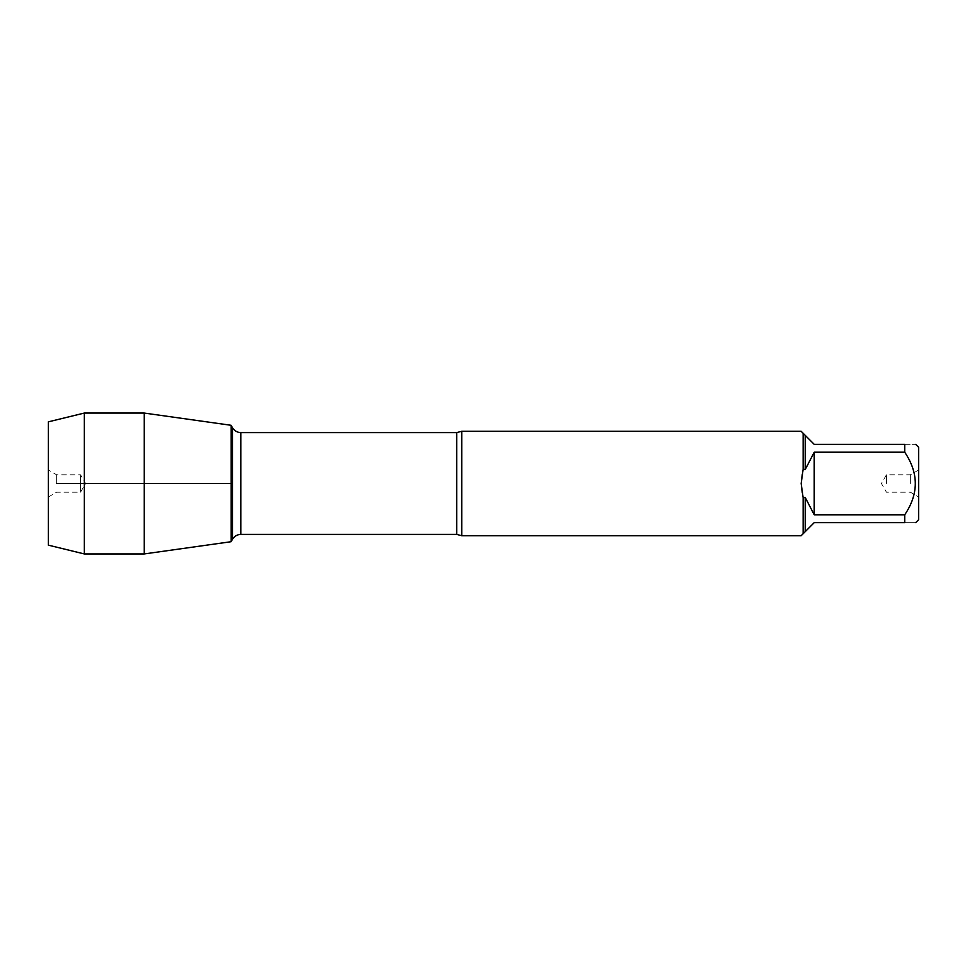<?xml version="1.0" encoding="UTF-8"?>
<svg xmlns="http://www.w3.org/2000/svg" width="967" height="967" viewBox="0 0 967 967"><rect width="100%" height="100%" fill="white"/><g stroke="black" fill="none" stroke-linecap="round" stroke-linejoin="round"><path stroke-width="0.73" stroke-dasharray="4.83 3.63" d="M461.743 535.718L461.743 431.282M801.159 431.282L803.142 433.264L803.142 469.237C800.507 478.75 800.507 488.25 803.142 497.763L803.142 533.736L801.159 535.718M918.65 519.702L918.65 447.298M904.725 452.205L904.725 444.337C918.819 444.337 918.819 444.337 904.725 444.337L814.214 444.337L805.233 435.355L805.233 469.539L814.214 452.205L904.725 452.205C918.819 473.093 918.819 493.956 904.725 514.795L814.214 514.795L805.233 497.461L805.233 531.645L814.214 522.663L904.725 522.663C918.819 522.663 918.819 522.663 904.725 522.663L904.725 514.795M803.142 469.237L805.233 469.539M805.233 435.355L803.142 433.264M805.233 497.461L803.142 497.763M803.142 533.736L805.233 531.645M231.113 483.5L231.113 541.713L231.113 483.5M918.65 483.5L918.65 496.99L918.65 483.5M814.214 452.205L814.214 514.795M910.358 483.5L910.358 474.797L910.358 483.5M886.449 483.5L886.449 474.797L886.449 483.5M144.228 553.934L144.228 413.066M84.298 553.934L84.298 413.066M80.551 483.5L80.551 474.797L80.551 492.203L80.551 483.5L56.642 483.5L56.642 474.797L56.642 483.5M48.35 483.5L48.35 470.01L48.35 483.5M48.35 421.842L48.35 545.158M456.69 432.587L456.69 534.413M240.856 534.413L240.856 432.587M918.65 470.01L910.358 474.797L886.449 474.797L881.421 483.5L886.449 492.203L910.358 492.203L918.65 496.99M48.35 496.99L56.642 492.203L80.551 492.203L85.579 483.5L80.551 474.797L56.642 474.797L48.35 470.01"/><path stroke-width="1.45" d="M461.743 483.5L461.743 535.718L801.159 535.718L803.142 533.736L803.142 497.763L801.159 483.5L803.142 469.237L803.142 433.264L801.159 431.282L461.743 431.282L461.743 483.5M915.689 444.337L918.65 447.298L918.65 519.702L915.689 522.663M904.725 452.205L814.214 452.205L805.233 469.539L805.233 435.355L814.214 444.337L904.725 444.337C918.819 444.337 918.819 444.337 904.725 444.337L904.725 452.205C918.819 473.093 918.819 493.956 904.725 514.795L904.725 522.663C918.819 522.663 918.819 522.663 904.725 522.663L814.214 522.663L805.233 531.645L805.233 497.461L814.214 514.795L904.725 514.795M803.142 497.763L805.233 497.461M805.233 531.645L803.142 533.736M805.233 469.539L803.142 469.237M803.142 433.264L805.233 435.355M461.743 535.718L456.69 534.413L456.69 432.587L240.856 432.587L240.856 534.413C237.241 534.533 234.485 536.129 232.564 539.199L232.564 427.801L232.564 539.199L231.113 541.713L231.113 425.287L231.113 541.713L144.228 553.934L144.228 483.5L231.113 483.5L80.551 483.5M814.214 514.795L814.214 452.205M240.856 432.587C237.241 432.467 234.485 430.871 232.564 427.801L231.113 425.287L144.228 413.066L144.228 483.5L56.642 483.5M84.298 553.934L48.35 545.158L48.35 421.842L84.298 413.066L84.298 553.934L144.228 553.934M456.69 432.587L461.743 431.282M456.69 534.413L240.856 534.413M84.298 413.066L144.228 413.066"/></g></svg>
